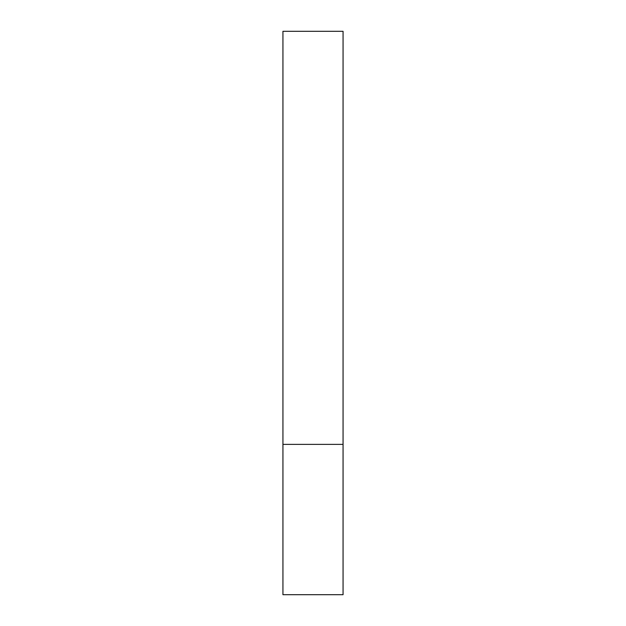 <?xml version="1.0" encoding="UTF-8"?>
<svg xmlns="http://www.w3.org/2000/svg" width="626" height="626" viewBox="0 0 626 626"><rect width="100%" height="100%" fill="white"/><g stroke="black" fill="none" stroke-linecap="round" stroke-linejoin="round"><path stroke-width="0.94" d="M343.064 444.374L343.064 594.7L282.936 594.7L282.936 31.3L343.064 31.3L343.064 444.374L282.936 444.374"/></g></svg>
